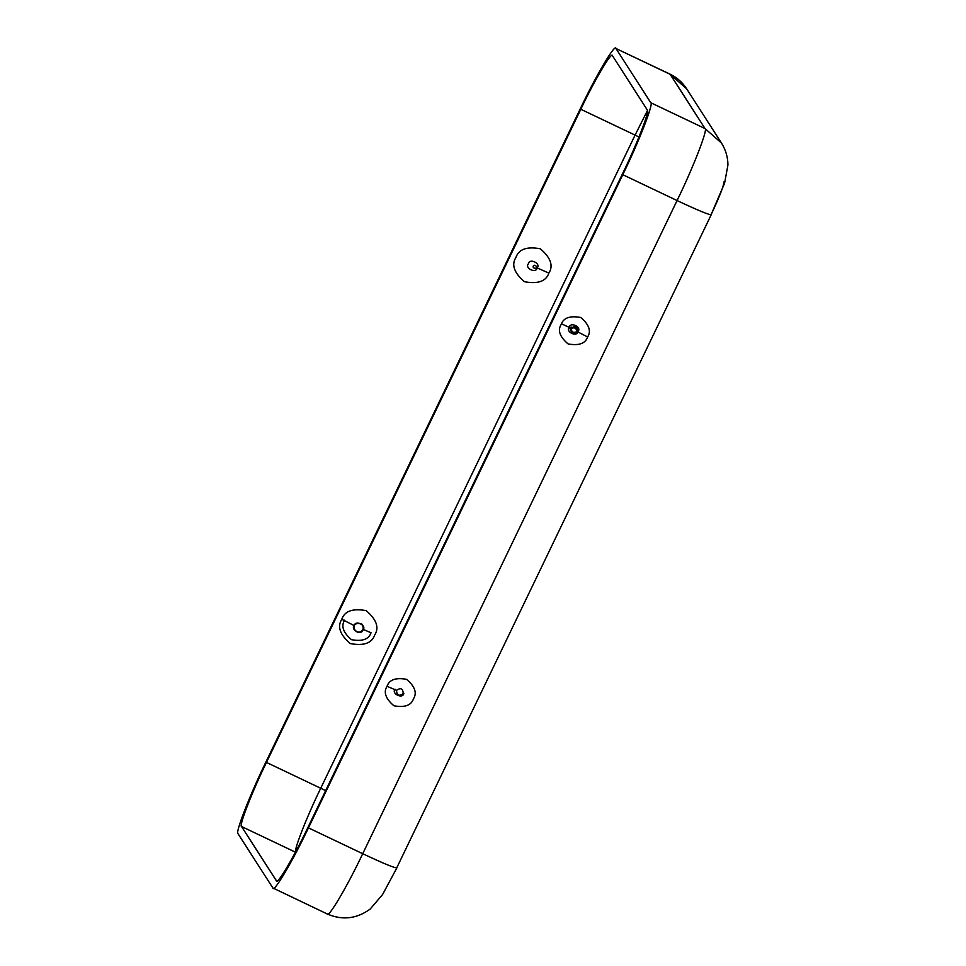 <?xml version="1.0" encoding="UTF-8"?>
<svg xmlns="http://www.w3.org/2000/svg" width="966" height="966" viewBox="0 0 966 966"><rect width="100%" height="100%" fill="white"/><g stroke="black" fill="none" stroke-linecap="round" stroke-linejoin="round"><path stroke-width="1.45" d="M622.792 174.701L677.069 200.554C692.972 168.144 708.344 128.55 705.035 128.563L650.77 102.722C654.079 102.71 638.695 142.304 622.792 174.701C638.695 142.304 654.079 102.71 650.77 102.722L705.035 128.563L670.247 74.358L615.97 48.517L650.77 102.722L615.97 48.517L670.018 74.141L705.035 128.563C708.344 128.55 692.972 168.144 677.069 200.554L622.792 174.701L308.456 827.874C292.891 860.815 273.318 893.864 272.859 887.971L238.059 833.767C234.75 833.779 250.134 794.185 266.036 761.776C250.134 794.185 234.75 833.779 238.059 833.767L272.859 887.971C273.318 893.864 292.891 860.815 308.456 827.874L622.792 174.701M580.373 108.615C595.937 75.674 615.511 42.625 615.97 48.517C615.511 42.625 595.937 75.674 580.373 108.615L266.036 761.776L580.373 108.615M723.812 181.982C723.932 185.496 719.718 196.352 711.169 214.524L724.572 183.238L727.941 164.981C727.893 157.18 725.732 149.863 721.469 143.04L705.035 128.563L721.469 143.04L686.669 88.824L670.247 74.358L686.669 88.824C682.37 82.279 676.816 77.389 670.018 74.141L615.97 48.517M396.821 867.685C395.782 868.555 384.408 863.894 362.721 853.715C347.168 886.655 327.595 919.704 327.124 913.812C327.595 919.704 347.168 886.655 362.721 853.715L308.456 827.874L362.721 853.715L677.069 200.554L362.721 853.715C384.408 863.894 395.782 868.555 396.821 867.685L711.217 214.73M396.869 867.891L382.56 894.564L370.183 909.054C356.732 918.847 342.447 920.513 327.365 914.029L272.859 887.971M276.336 880.726C276.747 885.979 294.183 856.552 308.033 827.222L622.382 174.061C636.534 145.202 650.227 109.955 647.28 109.967L612.492 55.75C612.082 50.51 594.645 79.937 580.795 109.267C594.645 79.937 612.082 50.51 612.492 55.75L647.28 109.967C650.227 109.955 636.534 145.202 622.382 174.061L308.033 827.222C294.183 856.552 276.747 885.979 276.336 880.726L241.548 826.522C238.602 826.534 252.295 791.287 266.447 762.428L580.795 109.267L635.073 135.107L647.462 110.547L635.073 135.107L580.795 109.267L266.447 762.428C252.295 791.287 238.602 826.534 241.548 826.522L295.825 852.362C292.879 852.374 306.572 817.127 320.724 788.268L266.447 762.428L320.724 788.268L635.073 135.107L638.973 136.991L635.073 135.107L320.724 788.268C306.572 817.127 292.879 852.374 295.825 852.362L241.548 826.522L276.542 880.92M387.052 686.271C389.31 679.666 395.831 677.359 406.614 679.352C414.933 686.464 417.215 692.96 413.46 698.853C411.214 705.446 404.694 707.752 393.899 705.772C385.579 698.66 383.297 692.151 387.052 686.271C383.297 692.151 385.579 698.66 393.899 705.772C404.694 707.752 411.214 705.446 413.46 698.853C417.215 692.96 414.933 686.464 406.614 679.352C395.831 677.359 389.31 679.666 387.052 686.271L396.507 690.364C396.821 695.448 399.079 696.522 403.257 693.576C402.931 688.492 400.685 687.43 396.507 690.364C400.516 692.272 400.516 692.272 396.507 690.364C400.685 687.43 402.931 688.492 403.257 693.576C399.079 696.522 396.821 695.448 396.507 690.364C400.516 692.272 400.516 692.272 396.507 690.364L387.052 686.271M587.618 336.977C585.36 343.582 578.839 345.888 568.056 343.908C559.737 336.796 557.442 330.287 561.198 324.407C563.456 317.802 569.976 315.496 580.771 317.488C589.091 324.6 591.373 331.096 587.618 336.977C591.373 331.096 589.091 324.6 580.771 317.488C569.976 315.496 563.456 317.802 561.198 324.407C557.442 330.287 559.737 336.796 568.056 343.908C578.839 345.888 585.36 343.582 587.618 336.977L577.414 331.712C577.088 326.629 574.842 325.566 570.652 328.5C570.978 333.584 573.224 334.659 577.414 331.712C573.224 334.659 570.978 333.584 570.652 328.5C574.842 325.566 577.088 326.629 577.414 331.712L587.618 336.977M711.169 214.524C710.119 215.394 698.756 210.733 677.069 200.554C698.756 210.733 710.119 215.394 711.169 214.524M341.783 619.278C344.596 611.043 352.735 608.169 366.186 610.645C376.559 619.508 379.409 627.622 374.723 634.964C371.91 643.199 363.784 646.073 350.332 643.585C339.947 634.722 337.098 626.62 341.783 619.278C337.098 626.62 339.947 634.722 350.332 643.585C363.784 646.073 371.91 643.199 374.723 634.964C379.409 627.622 376.559 619.508 366.186 610.645C352.735 608.169 344.596 611.043 341.783 619.278L354.244 625.618C350.187 630.073 362.069 635.737 363.011 629.796C367.08 625.328 355.198 619.665 354.244 625.618C355.198 619.665 367.08 625.328 363.011 629.796C362.069 635.737 350.187 630.073 354.244 625.618L341.783 619.278M548.881 273.1C546.068 281.335 537.941 284.209 524.478 281.722C514.105 272.859 511.255 264.756 515.941 257.415C518.754 249.18 526.881 246.306 540.332 248.781C550.717 257.644 553.566 265.759 548.881 273.1C553.566 265.759 550.717 257.644 540.332 248.781C526.881 246.306 518.754 249.18 515.941 257.415C511.255 264.756 514.105 272.859 524.478 281.722C537.941 284.209 546.068 281.335 548.881 273.1L537.168 267.932C541.238 263.464 529.344 257.801 528.402 263.754C524.333 268.21 536.227 273.873 537.168 267.932C529.803 269.925 534.126 260.965 537.168 267.932C536.227 273.873 524.333 268.21 528.402 263.754C529.344 257.801 541.238 263.464 537.168 267.932C534.126 260.965 529.803 269.925 537.168 267.932L548.881 273.1M325.639 790.635L320.724 788.268L325.639 790.635M569.228 327.365C570.182 321.424 582.063 327.076 577.994 331.543C577.052 337.496 565.17 331.833 569.228 327.365L570.375 329.297L569.228 327.365C565.17 331.833 577.052 337.496 577.994 331.543C582.063 327.076 570.182 321.424 569.228 327.365L571.824 327.1L569.228 327.365L561.5 323.827L569.228 327.365M403.848 693.407C402.894 699.36 391.013 693.697 395.082 689.229M371.041 632.754L363.18 629.409L371.041 632.754C368.795 639.359 362.274 641.665 351.479 639.673C343.159 632.561 340.877 626.065 344.633 620.172M577.414 331.712L571.522 332.896C570.23 328.017 572.246 326.689 577.596 328.947C576.63 333.656 574.202 333.898 570.314 329.684C573.502 325.904 575.869 326.58 577.414 331.712C572.415 333.741 570.399 332.328 571.365 327.486C577.113 327.86 578.441 329.901 575.362 333.608C570.242 330.867 570 328.476 574.649 326.411L577.414 331.712M354.244 625.618C355.597 621.959 363.59 622.913 363.457 628.25C363.095 630.424 361.212 631.836 357.831 632.501C354.522 630.363 353.327 628.069 354.244 625.618C355.597 623.36 358.145 622.841 361.888 624.084C363.494 627.115 363.554 629.458 362.093 631.1C358 634.553 352.228 628.951 354.244 625.618"/></g></svg>
